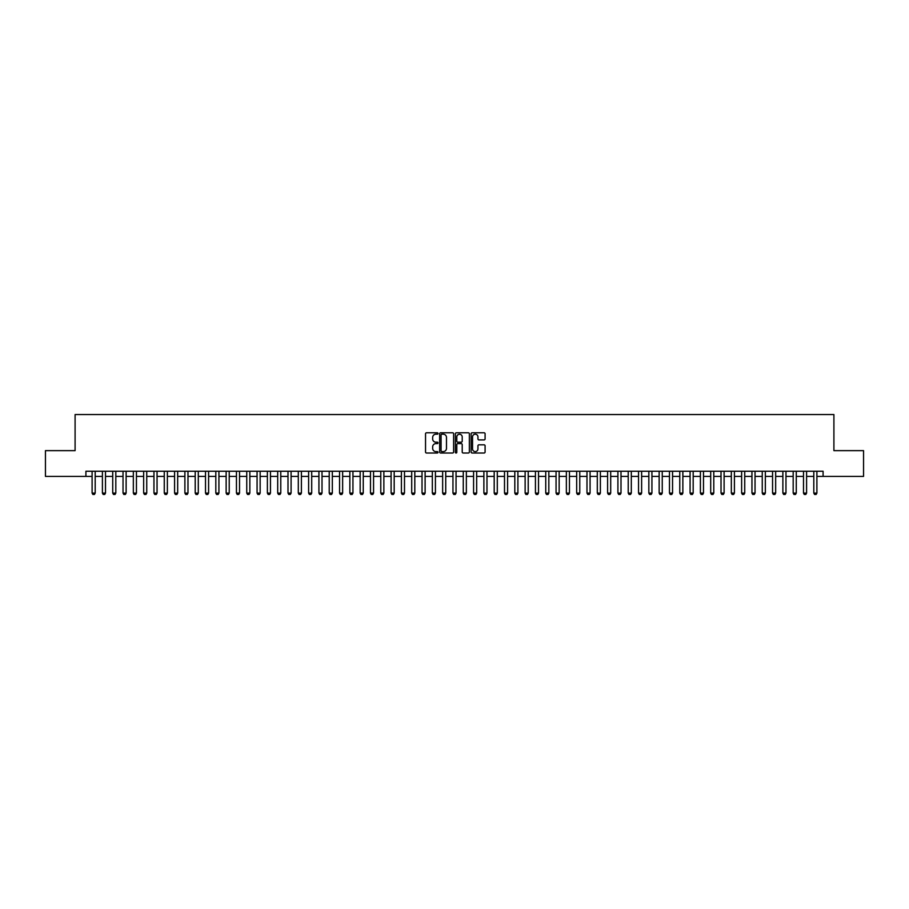 <?xml version="1.0" encoding="UTF-8"?>
<svg xmlns="http://www.w3.org/2000/svg" width="909" height="909" viewBox="0 0 909 909"><rect width="100%" height="100%" fill="white"/><g stroke="black" fill="none" stroke-linecap="round" stroke-linejoin="round"><path stroke-width="1.36" d="M438.002 433.491A0.704 0.704 0 0 0 437.297 432.786L426.548 432.786A1.011 1.011 0 0 0 425.537 433.798L425.537 452.012A1.011 1.011 0 0 0 426.548 453.023L437.297 453.023A0.704 0.704 0 0 0 438.002 452.318A0.704 0.704 0 0 0 437.297 451.603L435.9 451.603A3.238 3.238 0 0 1 432.661 448.364L432.661 446.853A3.238 3.238 0 0 1 435.9 443.615L437.297 443.615A0.704 0.704 0 0 0 438.002 442.899A0.704 0.704 0 0 0 437.297 442.194L435.9 442.194A3.238 3.238 0 0 1 432.661 438.956L432.661 437.434A3.238 3.238 0 0 1 435.9 434.195L437.297 434.195A0.704 0.704 0 0 0 438.002 433.491M484.077 439.911A1.011 1.011 0 0 0 485.088 438.899L485.088 433.798A1.011 1.011 0 0 0 484.077 432.786L472.135 432.786A1.011 1.011 0 0 0 471.123 433.798L471.123 452.012A1.011 1.011 0 0 0 472.135 453.023L484.077 453.023A1.011 1.011 0 0 0 485.088 452.012L485.088 445.83A1.011 1.011 0 0 0 484.077 444.819L478.963 444.819A1.011 1.011 0 0 0 477.952 445.83L477.952 448.898A2.704 2.704 0 0 1 475.248 451.603A2.704 2.704 0 0 1 472.544 448.898L472.544 436.899A2.704 2.704 0 0 1 475.248 434.195A2.704 2.704 0 0 1 477.952 436.899L477.952 438.899A1.011 1.011 0 0 0 478.963 439.911L484.077 439.911M85.912 476.407L45.45 476.407L45.45 450.637L75.095 450.637L75.095 414.549L833.905 414.549L833.905 450.637L863.55 450.637L863.55 476.407L823.088 476.407L823.088 471.248L85.912 471.248L85.912 476.407L92.104 476.407M453.614 433.798A1.011 1.011 0 0 0 452.602 432.786L440.66 432.786A1.011 1.011 0 0 0 439.649 433.798L439.649 452.012A1.011 1.011 0 0 0 440.66 453.023L452.602 453.023A1.011 1.011 0 0 0 453.614 452.012L453.614 433.798M456.398 432.786L468.34 432.786A1.011 1.011 0 0 1 469.351 433.798L469.351 452.012A1.011 1.011 0 0 1 468.34 453.023L463.226 453.023A1.011 1.011 0 0 1 462.215 452.012L462.215 444.626A1.011 1.011 0 0 0 461.204 443.615L457.818 443.615A1.011 1.011 0 0 0 456.807 444.626L456.807 452.318A0.704 0.704 0 0 1 456.091 453.023A0.704 0.704 0 0 1 455.386 452.318L455.386 433.798A1.011 1.011 0 0 1 456.398 432.786M95.195 476.407L102.41 476.407M105.501 476.407L112.727 476.407M115.818 476.407L123.033 476.407M126.124 476.407L133.339 476.407M136.441 476.407L143.656 476.407M146.747 476.407L153.962 476.407M157.052 476.407L164.268 476.407M167.37 476.407L174.585 476.407M177.675 476.407L184.891 476.407M187.981 476.407L195.208 476.407M198.298 476.407L205.514 476.407M208.604 476.407L215.819 476.407M218.921 476.407L226.136 476.407M229.227 476.407L236.442 476.407M239.533 476.407L246.748 476.407M249.85 476.407L257.065 476.407M260.156 476.407L267.371 476.407M270.462 476.407L277.688 476.407M280.779 476.407L287.994 476.407M291.085 476.407L298.3 476.407M301.402 476.407L308.617 476.407M311.707 476.407L318.923 476.407M322.013 476.407L329.228 476.407M332.33 476.407L339.546 476.407M342.636 476.407L349.851 476.407M352.942 476.407L360.169 476.407M363.259 476.407L370.474 476.407M373.565 476.407L380.78 476.407M383.871 476.407L391.097 476.407M394.188 476.407L401.403 476.407M404.494 476.407L411.709 476.407M414.811 476.407L422.026 476.407M425.117 476.407L432.332 476.407M435.422 476.407L442.649 476.407M445.74 476.407L452.955 476.407M456.045 476.407L463.26 476.407M466.351 476.407L473.578 476.407M476.668 476.407L483.883 476.407M486.974 476.407L494.189 476.407M497.291 476.407L504.506 476.407M507.597 476.407L514.812 476.407M517.903 476.407L525.129 476.407M528.22 476.407L535.435 476.407M538.526 476.407L545.741 476.407M548.831 476.407L556.058 476.407M559.149 476.407L566.364 476.407M569.454 476.407L576.67 476.407M579.772 476.407L586.987 476.407M590.077 476.407L597.293 476.407M600.383 476.407L607.598 476.407M610.7 476.407L617.915 476.407M621.006 476.407L628.221 476.407M631.312 476.407L638.538 476.407M641.629 476.407L648.844 476.407M651.935 476.407L659.15 476.407M662.252 476.407L669.467 476.407M672.558 476.407L679.773 476.407M682.864 476.407L690.079 476.407M693.181 476.407L700.396 476.407M703.486 476.407L710.702 476.407M713.792 476.407L721.019 476.407M724.109 476.407L731.325 476.407M734.415 476.407L741.63 476.407M744.732 476.407L751.948 476.407M755.038 476.407L762.253 476.407M765.344 476.407L772.559 476.407M775.661 476.407L782.876 476.407M785.967 476.407L793.182 476.407M796.273 476.407L803.499 476.407M806.59 476.407L813.805 476.407M816.896 476.407L823.088 476.407M441.774 434.195A0.704 0.704 0 0 0 441.07 434.911L441.07 450.898A0.704 0.704 0 0 0 441.774 451.603L443.24 451.603A3.238 3.238 0 0 0 446.478 448.364L446.478 437.434A3.238 3.238 0 0 0 443.24 434.195L441.774 434.195M462.215 436.956A2.704 2.704 0 0 0 459.511 434.252A2.704 2.704 0 0 0 456.807 436.956L456.807 441.183A1.011 1.011 0 0 0 457.818 442.194L461.204 442.194A1.011 1.011 0 0 0 462.215 441.183L462.215 436.956M95.195 471.248L95.195 493.11L94.422 494.451L92.877 494.451L92.104 493.11L92.104 471.248M92.104 493.11L95.195 493.11M105.501 471.248L105.501 493.11L104.728 494.451L103.183 494.451L102.41 493.11L102.41 471.248M102.41 493.11L105.501 493.11M115.818 471.248L115.818 493.11L115.045 494.451L113.5 494.451L112.727 493.11L112.727 471.248M112.727 493.11L115.818 493.11M126.124 471.248L126.124 493.11L125.351 494.451L123.806 494.451L123.033 493.11L123.033 471.248M123.033 493.11L126.124 493.11M136.441 471.248L136.441 493.11L135.668 494.451L134.112 494.451L133.339 493.11L133.339 471.248M133.339 493.11L136.441 493.11M146.747 471.248L146.747 493.11L145.974 494.451L144.429 494.451L143.656 493.11L143.656 471.248M143.656 493.11L146.747 493.11M157.052 471.248L157.052 493.11L156.28 494.451L154.735 494.451L153.962 493.11L153.962 471.248M153.962 493.11L157.052 493.11M167.37 471.248L167.37 493.11L166.597 494.451L165.052 494.451L164.268 493.11L164.268 471.248M164.268 493.11L167.37 493.11M177.675 471.248L177.675 493.11L176.903 494.451L175.357 494.451L174.585 493.11L174.585 471.248M174.585 493.11L177.675 493.11M187.981 471.248L187.981 493.11L187.209 494.451L185.663 494.451L184.891 493.11L184.891 471.248M184.891 493.11L187.981 493.11M198.298 471.248L198.298 493.11L197.526 494.451L195.98 494.451L195.208 493.11L195.208 471.248M195.208 493.11L198.298 493.11M208.604 471.248L208.604 493.11L207.831 494.451L206.286 494.451L205.514 493.11L205.514 471.248M205.514 493.11L208.604 493.11M218.921 471.248L218.921 493.11L218.137 494.451L216.592 494.451L215.819 493.11L215.819 471.248M215.819 493.11L218.921 493.11M229.227 471.248L229.227 493.11L228.454 494.451L226.909 494.451L226.136 493.11L226.136 471.248M226.136 493.11L229.227 493.11M239.533 471.248L239.533 493.11L238.76 494.451L237.215 494.451L236.442 493.11L236.442 471.248M236.442 493.11L239.533 493.11M249.85 471.248L249.85 493.11L249.077 494.451L247.521 494.451L246.748 493.11L246.748 471.248M246.748 493.11L249.85 493.11M260.156 471.248L260.156 493.11L259.383 494.451L257.838 494.451L257.065 493.11L257.065 471.248M257.065 493.11L260.156 493.11M270.462 471.248L270.462 493.11L269.689 494.451L268.144 494.451L267.371 493.11L267.371 471.248M267.371 493.11L270.462 493.11M280.779 471.248L280.779 493.11L280.006 494.451L278.461 494.451L277.688 493.11L277.688 471.248M277.688 493.11L280.779 493.11M291.085 471.248L291.085 493.11L290.312 494.451L288.767 494.451L287.994 493.11L287.994 471.248M287.994 493.11L291.085 493.11M301.402 471.248L301.402 493.11L300.618 494.451L299.072 494.451L298.3 493.11L298.3 471.248M298.3 493.11L301.402 493.11M311.707 471.248L311.707 493.11L310.935 494.451L309.39 494.451L308.617 493.11L308.617 471.248M308.617 493.11L311.707 493.11M322.013 471.248L322.013 493.11L321.241 494.451L319.695 494.451L318.923 493.11L318.923 471.248M318.923 493.11L322.013 493.11M332.33 471.248L332.33 493.11L331.558 494.451L330.001 494.451L329.228 493.11L329.228 471.248M329.228 493.11L332.33 493.11M342.636 471.248L342.636 493.11L341.864 494.451L340.318 494.451L339.546 493.11L339.546 471.248M339.546 493.11L342.636 493.11M352.942 471.248L352.942 493.11L352.169 494.451L350.624 494.451L349.851 493.11L349.851 471.248M349.851 493.11L352.942 493.11M363.259 471.248L363.259 493.11L362.486 494.451L360.941 494.451L360.169 493.11L360.169 471.248M360.169 493.11L363.259 493.11M373.565 471.248L373.565 493.11L372.792 494.451L371.247 494.451L370.474 493.11L370.474 471.248M370.474 493.11L373.565 493.11M383.871 471.248L383.871 493.11L383.098 494.451L381.553 494.451L380.78 493.11L380.78 471.248M380.78 493.11L383.871 493.11M394.188 471.248L394.188 493.11L393.415 494.451L391.87 494.451L391.097 493.11L391.097 471.248M391.097 493.11L394.188 493.11M404.494 471.248L404.494 493.11L403.721 494.451L402.176 494.451L401.403 493.11L401.403 471.248M401.403 493.11L404.494 493.11M414.811 471.248L414.811 493.11L414.038 494.451L412.481 494.451L411.709 493.11L411.709 471.248M411.709 493.11L414.811 493.11M425.117 471.248L425.117 493.11L424.344 494.451L422.799 494.451L422.026 493.11L422.026 471.248M422.026 493.11L425.117 493.11M435.422 471.248L435.422 493.11L434.65 494.451L433.104 494.451L432.332 493.11L432.332 471.248M432.332 493.11L435.422 493.11M445.74 471.248L445.74 493.11L444.967 494.451L443.422 494.451L442.649 493.11L442.649 471.248M442.649 493.11L445.74 493.11M456.045 471.248L456.045 493.11L455.273 494.451L453.727 494.451L452.955 493.11L452.955 471.248M452.955 493.11L456.045 493.11M466.351 471.248L466.351 493.11L465.578 494.451L464.033 494.451L463.26 493.11L463.26 471.248M463.26 493.11L466.351 493.11M476.668 471.248L476.668 493.11L475.896 494.451L474.35 494.451L473.578 493.11L473.578 471.248M473.578 493.11L476.668 493.11M486.974 471.248L486.974 493.11L486.201 494.451L484.656 494.451L483.883 493.11L483.883 471.248M483.883 493.11L486.974 493.11M497.291 471.248L497.291 493.11L496.519 494.451L494.962 494.451L494.189 493.11L494.189 471.248M494.189 493.11L497.291 493.11M507.597 471.248L507.597 493.11L506.824 494.451L505.279 494.451L504.506 493.11L504.506 471.248M504.506 493.11L507.597 493.11M517.903 471.248L517.903 493.11L517.13 494.451L515.585 494.451L514.812 493.11L514.812 471.248M514.812 493.11L517.903 493.11M528.22 471.248L528.22 493.11L527.447 494.451L525.902 494.451L525.129 493.11L525.129 471.248M525.129 493.11L528.22 493.11M538.526 471.248L538.526 493.11L537.753 494.451L536.208 494.451L535.435 493.11L535.435 471.248M535.435 493.11L538.526 493.11M548.831 471.248L548.831 493.11L548.059 494.451L546.514 494.451L545.741 493.11L545.741 471.248M545.741 493.11L548.831 493.11M559.149 471.248L559.149 493.11L558.376 494.451L556.831 494.451L556.058 493.11L556.058 471.248M556.058 493.11L559.149 493.11M569.454 471.248L569.454 493.11L568.682 494.451L567.136 494.451L566.364 493.11L566.364 471.248M566.364 493.11L569.454 493.11M579.772 471.248L579.772 493.11L578.999 494.451L577.442 494.451L576.67 493.11L576.67 471.248M576.67 493.11L579.772 493.11M590.077 471.248L590.077 493.11L589.305 494.451L587.759 494.451L586.987 493.11L586.987 471.248M586.987 493.11L590.077 493.11M600.383 471.248L600.383 493.11L599.61 494.451L598.065 494.451L597.293 493.11L597.293 471.248M597.293 493.11L600.383 493.11M610.7 471.248L610.7 493.11L609.928 494.451L608.382 494.451L607.598 493.11L607.598 471.248M607.598 493.11L610.7 493.11M621.006 471.248L621.006 493.11L620.233 494.451L618.688 494.451L617.915 493.11L617.915 471.248M617.915 493.11L621.006 493.11M631.312 471.248L631.312 493.11L630.539 494.451L628.994 494.451L628.221 493.11L628.221 471.248M628.221 493.11L631.312 493.11M641.629 471.248L641.629 493.11L640.856 494.451L639.311 494.451L638.538 493.11L638.538 471.248M638.538 493.11L641.629 493.11M651.935 471.248L651.935 493.11L651.162 494.451L649.617 494.451L648.844 493.11L648.844 471.248M648.844 493.11L651.935 493.11M662.252 471.248L662.252 493.11L661.479 494.451L659.923 494.451L659.15 493.11L659.15 471.248M659.15 493.11L662.252 493.11M672.558 471.248L672.558 493.11L671.785 494.451L670.24 494.451L669.467 493.11L669.467 471.248M669.467 493.11L672.558 493.11M682.864 471.248L682.864 493.11L682.091 494.451L680.546 494.451L679.773 493.11L679.773 471.248M679.773 493.11L682.864 493.11M693.181 471.248L693.181 493.11L692.408 494.451L690.863 494.451L690.079 493.11L690.079 471.248M690.079 493.11L693.181 493.11M703.486 471.248L703.486 493.11L702.714 494.451L701.169 494.451L700.396 493.11L700.396 471.248M700.396 493.11L703.486 493.11M713.792 471.248L713.792 493.11L713.02 494.451L711.474 494.451L710.702 493.11L710.702 471.248M710.702 493.11L713.792 493.11M724.109 471.248L724.109 493.11L723.337 494.451L721.791 494.451L721.019 493.11L721.019 471.248M721.019 493.11L724.109 493.11M734.415 471.248L734.415 493.11L733.643 494.451L732.097 494.451L731.325 493.11L731.325 471.248M731.325 493.11L734.415 493.11M744.732 471.248L744.732 493.11L743.948 494.451L742.403 494.451L741.63 493.11L741.63 471.248M741.63 493.11L744.732 493.11M755.038 471.248L755.038 493.11L754.265 494.451L752.72 494.451L751.948 493.11L751.948 471.248M751.948 493.11L755.038 493.11M765.344 471.248L765.344 493.11L764.571 494.451L763.026 494.451L762.253 493.11L762.253 471.248M762.253 493.11L765.344 493.11M775.661 471.248L775.661 493.11L774.888 494.451L773.332 494.451L772.559 493.11L772.559 471.248M772.559 493.11L775.661 493.11M785.967 471.248L785.967 493.11L785.194 494.451L783.649 494.451L782.876 493.11L782.876 471.248M782.876 493.11L785.967 493.11M796.273 471.248L796.273 493.11L795.5 494.451L793.955 494.451L793.182 493.11L793.182 471.248M793.182 493.11L796.273 493.11M806.59 471.248L806.59 493.11L805.817 494.451L804.272 494.451L803.499 493.11L803.499 471.248M803.499 493.11L806.59 493.11M816.896 471.248L816.896 493.11L816.123 494.451L814.578 494.451L813.805 493.11L813.805 471.248M813.805 493.11L816.896 493.11"/></g></svg>
